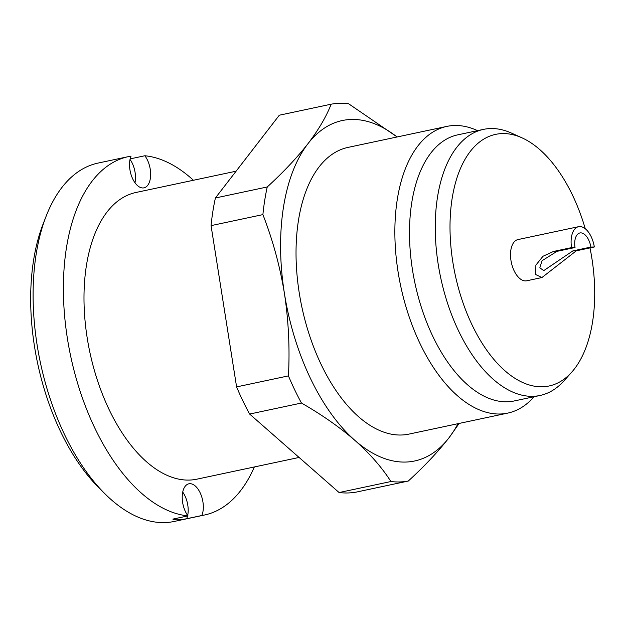 <?xml version="1.0" encoding="UTF-8"?>
<svg xmlns="http://www.w3.org/2000/svg" width="626" height="626" viewBox="0 0 626 626"><rect width="100%" height="100%" fill="white"/><g stroke="black" fill="none" stroke-linecap="round" stroke-linejoin="round"><path stroke-width="0.94" d="M575.02 247.52A14.656 7.833 -102 0 1 579.895 232.966A14.656 7.833 -102 0 1 590.858 247.074L572.845 250.909L543.775 270.604L539.823 267.834L542.038 260.737L556.999 251.347L575.02 247.52L571.554 247.614A21.065 11.26 -102 0 1 578.557 226.69A21.065 11.26 -102 0 1 594.324 246.98L576.303 250.807L541.92 277.553L535.739 274.571L535.864 265.158L542.977 256.269L553.533 251.449L571.554 247.614M578.557 226.69L517.976 239.57A21.065 11.26 78 0 0 510.972 260.494A21.065 11.26 78 0 0 526.732 280.784L541.92 277.553M534.088 396.735A146.554 78.313 -102 0 1 507.764 413.097A146.554 78.313 -102 0 1 398.089 271.966A146.554 78.313 -102 0 1 446.831 126.405A146.554 78.313 -102 0 1 477.536 130.646M446.831 126.405L348.001 147.407A146.554 78.313 78 0 0 299.259 292.968A146.554 78.313 78 0 0 408.935 434.108L507.764 413.097M589.997 247.904A128.612 68.727 -102 0 1 591.867 258.233A128.612 68.727 -102 0 1 571.788 372.087L564.026 380.78A136.014 72.679 -102 0 1 540.035 395.475L514.282 400.945A136.014 72.679 -102 0 1 412.495 269.955A136.014 72.679 -102 0 1 457.731 134.856L483.475 129.386A136.014 72.679 -102 0 1 511.372 133.048L521.998 137.837A128.612 68.727 -102 0 1 585.271 228.748M540.035 395.475A136.014 72.679 -102 0 1 438.239 264.485A136.014 72.679 -102 0 1 483.475 129.386M571.788 372.087A128.612 68.727 -102 0 1 452.841 262.122A128.612 68.727 -102 0 1 521.998 137.837M187.683 515.456A18.78 10.032 78 0 0 187.777 505.104A18.78 10.032 78 0 0 182.714 492.091M182.628 502.451A18.78 10.032 -102 0 1 188.872 483.804A18.78 10.032 -102 0 1 202.918 501.88A18.78 10.032 -102 0 1 201.83 515.511L186.681 518.727C179.239 520.065 174.631 520.19 172.862 519.111L188.003 515.894A18.78 10.032 -102 0 1 182.628 502.451M134.989 182.776A18.78 10.032 78 0 0 135.083 172.416A18.78 10.032 78 0 0 130.028 159.411M130.145 158.879L144.849 155.757A183.191 97.891 -102 0 1 193.411 180.265M188.003 515.894A183.191 97.891 -102 0 1 67.42 338.596A183.191 97.891 -102 0 1 128.346 156.641A183.191 97.891 -102 0 1 131.03 156.14A18.78 10.032 78 0 0 129.934 169.763A18.78 10.032 78 0 0 143.988 187.847A18.78 10.032 78 0 0 150.232 169.2A18.78 10.032 78 0 0 144.849 155.757M254.344 466.965A183.191 97.891 -102 0 1 204.514 515.01L174.216 521.45A183.191 97.891 -102 0 1 105.113 493.969A183.191 97.891 -102 0 1 37.13 345.028A183.191 97.891 -102 0 1 46.097 216.291A183.191 97.891 -102 0 1 98.047 163.081L128.346 156.641M204.514 515.01A183.191 97.891 -102 0 1 201.83 515.511M105.113 493.969L99.096 487.99A174.028 92.992 -102 0 1 34.508 346.499A174.028 92.992 -102 0 1 43.022 224.202L46.097 216.291M299.087 457.45L196.893 479.172A146.554 78.313 -102 0 1 87.217 338.04A146.554 78.313 -102 0 1 135.959 192.479L236.088 171.195M186.681 518.727A18.78 10.032 78 0 0 187.565 515.988M236.597 386.899A192.346 102.781 78 0 0 249.625 414.052L301.458 403.034A192.346 102.781 78 0 1 288.437 375.882C289.908 348.252 288.57 320.755 284.415 293.391C279.971 266.285 272.795 240.024 262.897 214.608L211.056 225.626L236.597 386.899L288.437 375.882M267.239 186.971C283.453 172.127 297.014 157.713 307.945 143.722C318.587 129.762 326.326 116.585 331.162 104.19L279.321 115.207L215.399 197.988L267.239 186.971A192.346 102.781 78 0 0 262.897 214.608M215.399 197.988A192.346 102.781 78 0 0 211.056 225.626M397.166 136.961L348.525 103.705A192.346 102.781 78 0 0 331.162 104.19M459.124 423.442L448.991 437.793C438.028 451.815 424.459 466.237 408.293 481.042L356.452 492.059A192.346 102.781 78 0 1 339.089 492.545L390.921 481.527A192.346 102.781 78 0 0 408.293 481.042M390.921 481.527C381.868 467.387 369.872 453.686 354.934 440.422C339.652 427.19 321.827 414.725 301.458 403.034M249.625 414.052L339.089 492.545M397.056 136.984A174.028 92.992 78 0 0 307.945 143.722A174.028 92.992 78 0 0 284.415 293.391A174.028 92.992 78 0 0 354.934 440.422A174.028 92.992 78 0 0 448.991 437.793A174.028 92.992 78 0 0 457.989 423.677M590.858 247.074L594.324 246.98M572.845 250.909L576.303 250.807M553.533 251.449L556.999 251.347"/></g></svg>
